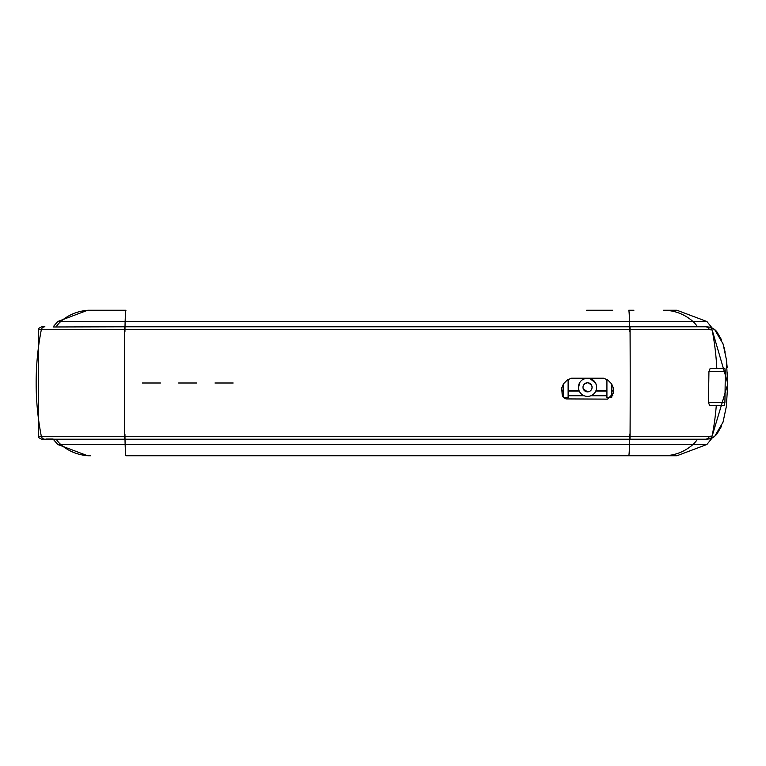 <?xml version="1.0" encoding="UTF-8"?>
<svg xmlns="http://www.w3.org/2000/svg" width="766" height="766" viewBox="0 0 766 766"><rect width="100%" height="100%" fill="white"/><g stroke="black" fill="none" stroke-linecap="round" stroke-linejoin="round"><path stroke-width="1.15" d="M611.775 397.257L611.775 384.015M611.775 390.564L613.288 390.411M611.775 391.072L613.288 390.928M611.775 395.735L612.8 395.687M606.921 379.285L606.921 397.659L611.373 397.659M596.015 390.564L606.921 390.564M596.417 389.205L596.609 387.797M596.321 384.982L595.536 383L589.954 378.538A9.096 9.096 0 0 1 594.962 392.537A9.096 9.096 0 0 1 580.092 392.537A9.096 9.096 0 0 1 585.1 378.538L582.62 379.649M606.921 391.072L595.804 391.072M590.94 395.735L606.921 395.735M579.805 382.502L578.445 387.845M578.579 388.956L579.039 390.564L568.123 390.564M587.522 382.761A4.548 4.548 0 0 0 583.587 389.578A4.548 4.548 0 0 0 591.467 389.578A4.548 4.548 0 0 0 587.522 382.761L584.381 384.015L583.079 386.342M563.68 397.659L568.123 397.659L568.123 379.285M579.249 391.072A9113.791 238.571 -0 0 0 568.123 391.072M568.123 395.735L584.104 395.735M561.756 390.928L563.278 391.072L561.756 390.411M563.278 384.015L563.278 397.257M562.254 395.687L563.278 395.735M587.522 391.847L583.232 388.802M583.07 388.199L582.993 386.964M588.393 382.837L591.553 385.202M591.792 385.738L592.051 386.868M592.07 387.452L591.888 388.601M591.687 389.147L591.084 390.133M589.236 391.522L588.393 391.771M38.3 329.715L38.999 328.183L41.728 326.785L44.897 326.785A3.639 3.639 -90 0 0 41.326 329.715A276.593 276.354 -90 0 0 41.326 436.285L38.3 436.285L38.3 329.715L709.45 329.715L712.15 329.955L727.652 383L727.671 380.903M53.093 326.977L124.686 326.785L124.59 329.715A276.593 7.804 90 0 0 124.59 436.285L124.686 439.215L706.022 439.215M709.45 329.715L708.349 327.695L706.175 326.785L629.968 326.785L630.064 329.715A276.593 7.497 -90 0 1 630.064 436.285L41.326 436.285A3.639 3.639 90 0 0 44.897 439.215L124.686 439.215M214.987 383L233.18 383L214.987 383M178.622 383L196.805 383L178.622 383M142.246 383L160.429 383L142.246 383M607.534 399.124L565.978 398.914L564.13 398.023L562.244 395.687L561.756 387.912L563.45 383.843L567.347 379.936L571.522 378.213L603.531 378.213L607.706 379.936L611.603 383.843L613.288 387.912L613.288 393.37L607.534 399.124M708.933 371.539L710.13 368.513L724.866 368.513L725.354 371.539L724.914 402.456L724.33 405.492L709.594 405.492L708.473 402.456L708.933 371.539L725.354 371.539M716.823 368.513A276.593 272.121 90 0 0 712.15 329.955L711.049 327.934L709.431 327.101L714.621 329.524L723.056 343.905L726.292 359.072L727.7 384.273L712.15 436.046L709.45 436.285L708.272 438.372L706.051 439.215M44.447 439.196L41.871 439.224L43.719 439.023M709.431 327.101L706.108 326.785M716.296 405.492A276.593 272.121 90 0 1 712.15 436.046L711.087 438.018L709.431 438.899L714.592 436.496L723.027 422.162L726.34 406.555L727.671 385.068M709.431 438.899L706.108 439.215M125.978 455.751L628.723 455.751L125.978 455.751A45.472 1.283 90 0 1 125.136 444.481A24.253 0.68 -90 0 1 124.944 434.178M714.285 436.725L712.141 437.989L706.903 444.481L692.991 444.481A45.472 44.734 90 0 1 663.519 455.751L628.723 455.751A45.472 1.235 -90 0 0 629.537 444.481L57.728 444.481L87.678 455.751L90.666 455.751A45.472 45.433 -90 0 1 60.734 444.481A24.253 24.225 -90 0 1 56.234 439.215M663.519 455.751L676.943 455.751L706.903 444.481M612.685 310.249L586.612 310.249M591.467 310.249L607.831 310.249M633.903 310.249L628.723 310.249A45.472 1.235 -90 0 1 629.537 321.519A24.253 0.661 90 0 1 629.719 331.448M124.944 331.448A24.253 0.68 90 0 1 125.136 321.519L60.734 321.519A45.472 45.433 -90 0 1 90.666 310.249L125.978 310.249A45.472 1.283 90 0 0 125.136 321.519L706.903 321.519L676.943 310.249L663.519 310.249A45.472 44.734 90 0 1 692.991 321.519A24.253 23.861 90 0 1 697.424 326.785M90.666 310.249L87.678 310.249L57.728 321.519L60.734 321.519A24.253 24.225 90 0 0 56.234 326.785M629.968 439.215L630.064 436.285L709.45 436.285M708.473 402.456L724.914 402.456M53.093 439.023L46.056 439.023M697.424 439.215A24.253 23.861 -90 0 1 692.991 444.481L629.537 444.481A24.253 0.661 -90 0 0 629.719 434.178M727.69 387.069L727.518 393.255M721.658 426.04L716.421 434.839M727.69 378.921L727.518 372.707M727.183 367.364L726.427 360.058M725.134 352.188L723.947 347.017M721.735 340.152L716.65 331.41L715.042 329.868M714.276 329.265L712.141 328.011L706.903 321.519M629.968 326.785L124.686 326.785M38.3 436.285L38.98 437.798L41.728 439.215L44.457 439.196M53.218 439.215L57.728 444.481M53.218 326.785L57.728 321.519"/></g></svg>

